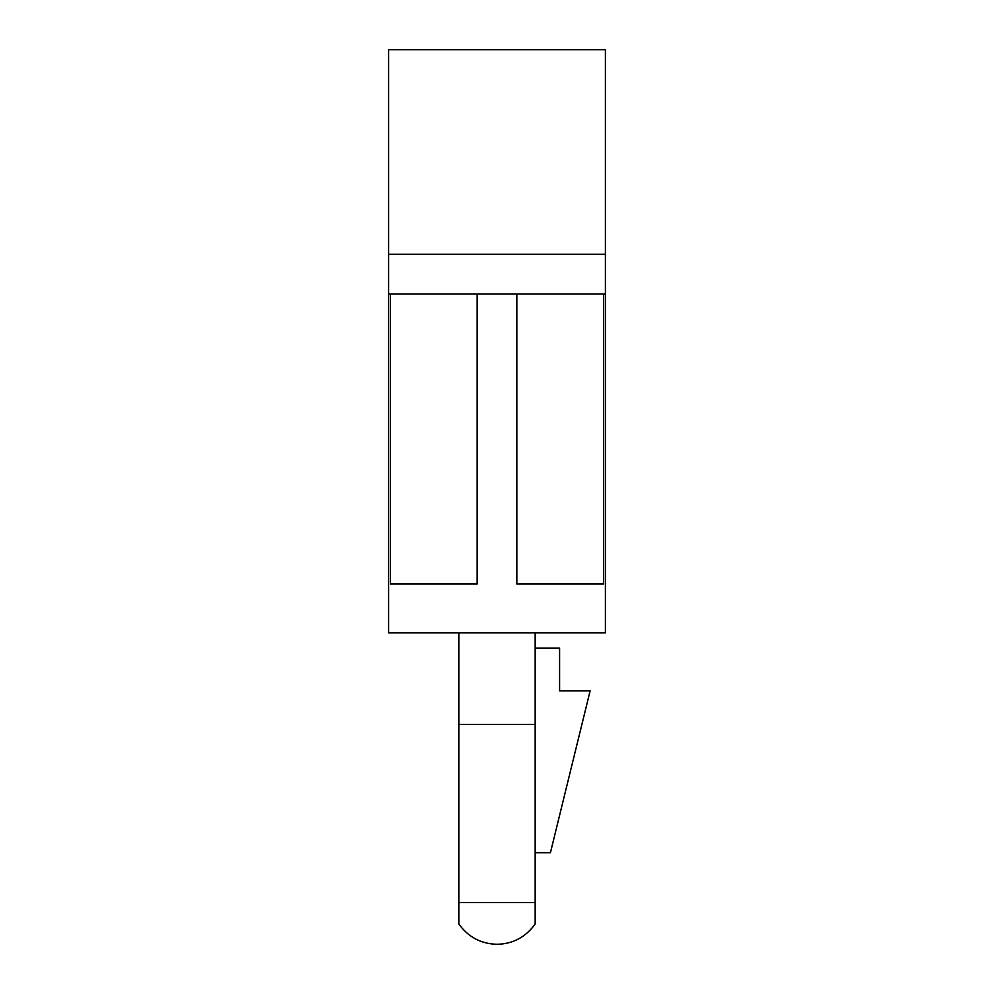 <?xml version="1.0" encoding="UTF-8"?>
<svg xmlns="http://www.w3.org/2000/svg" width="994" height="994" viewBox="0 0 994 994"><rect width="100%" height="100%" fill="white"/><g stroke="black" fill="none" stroke-linecap="round" stroke-linejoin="round"><path stroke-width="1.49" d="M535.17 632.867L535.17 923.985L535.17 632.867M458.83 923.985L458.83 632.867L458.83 724.464L535.17 724.464L458.83 724.464L458.83 902.614L535.17 902.614L458.83 902.614L458.83 923.985C468.199 937.044 480.922 943.828 497 944.3C480.922 943.828 468.199 937.044 458.83 923.985M535.17 902.614L535.17 923.985L535.17 902.614M388.604 49.7L605.396 49.7L388.604 49.7L388.604 254.265L605.396 254.265L605.396 49.7L605.396 254.265L388.604 254.265L388.604 293.963L605.396 293.963L605.396 254.265L605.396 293.963L603.557 293.963L603.557 584.012L516.843 584.012L516.843 293.963L477.157 293.963L477.157 584.012L390.443 584.012L390.443 293.963L388.604 293.963L388.604 632.867L605.396 632.867L388.604 632.867L388.604 49.7M390.443 584.012L477.157 584.012L477.157 293.963L390.443 293.963L390.443 584.012M516.843 584.012L603.557 584.012L603.557 293.963L516.843 293.963L516.843 584.012M550.428 852.703L535.17 852.703L550.428 852.703L590.125 690.88L550.428 852.703M535.17 648.138L559.597 648.138L559.597 690.88L590.125 690.88L559.597 690.88L559.597 648.138L535.17 648.138M535.17 923.985C525.677 937.156 512.954 943.927 497 944.3M605.396 632.867L605.396 293.963"/></g></svg>
